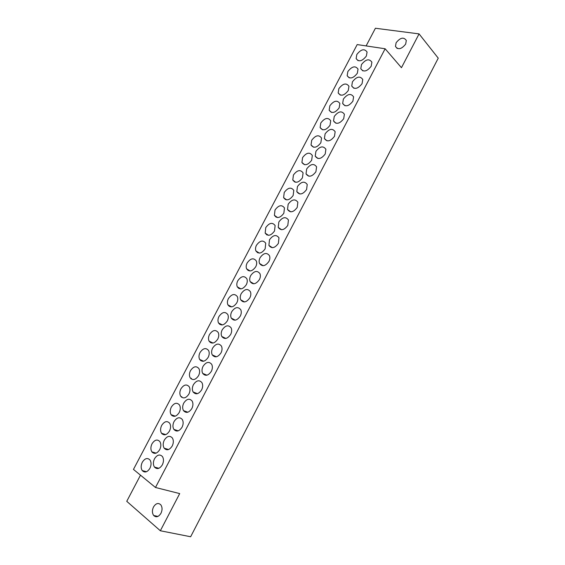 <?xml version="1.0" encoding="UTF-8"?>
<svg xmlns="http://www.w3.org/2000/svg" width="565" height="565" viewBox="0 0 565 565"><rect width="100%" height="100%" fill="white"/><g stroke="black" fill="none" stroke-linecap="round" stroke-linejoin="round"><path stroke-width="0.85" d="M405.67 44.098C401.496 49.275 398.092 50.052 395.472 46.436L396.122 42.742C400.288 37.565 403.693 36.796 406.32 40.447L405.67 44.098M160.954 513.31C158.588 516.975 156.166 517.71 153.687 515.506C152.063 513.119 151.999 510.273 153.503 506.96C155.876 503.274 158.313 502.56 160.806 504.827C162.395 507.193 162.445 510.026 160.954 513.31M174.048 421.561C172.65 424.499 172.586 427.105 173.843 429.372C176.478 432.14 179.211 431.427 182.05 427.232C183.427 424.315 183.505 421.737 182.283 419.491C179.635 416.659 176.887 417.344 174.048 421.561M183.752 403.078C182.396 405.91 182.311 408.431 183.498 410.635C186.146 413.502 188.929 412.803 191.846 408.537C193.181 405.727 193.279 403.226 192.128 401.037C189.466 398.113 186.669 398.791 183.752 403.078M193.421 384.659C192.107 387.392 192.008 389.829 193.117 391.976C195.78 394.935 198.612 394.243 201.606 389.907C202.899 387.202 203.012 384.786 201.938 382.653C199.261 379.638 196.422 380.309 193.421 384.659M203.054 366.318C201.783 368.945 201.663 371.304 202.701 373.394C205.385 376.438 208.259 375.76 211.331 371.346C212.581 368.747 212.708 366.41 211.706 364.333C209.015 361.233 206.133 361.89 203.054 366.318M212.652 348.04C211.416 350.568 211.289 352.857 212.256 354.891C214.947 358.012 217.864 357.334 221.014 352.864C222.229 350.356 222.37 348.089 221.438 346.077C218.733 342.891 215.809 343.548 212.652 348.04M222.215 329.826C221.021 332.269 220.873 334.48 221.777 336.457C224.475 339.657 227.441 338.986 230.668 334.445C231.841 332.022 231.996 329.84 231.127 327.877C228.415 324.621 225.442 325.271 222.215 329.826M231.735 311.689C230.584 314.041 230.421 316.181 231.269 318.095C233.974 321.365 236.975 320.701 240.28 316.096C241.424 313.766 241.587 311.647 240.775 309.74C238.056 306.421 235.047 307.063 231.735 311.689M241.227 293.609C240.104 295.883 239.941 297.953 240.725 299.817C243.43 303.151 246.481 302.48 249.857 297.812C250.966 295.566 251.143 293.518 250.38 291.667C247.661 288.284 244.61 288.927 241.227 293.609M250.683 275.6C249.596 277.796 249.419 279.795 250.154 281.603C252.859 285 255.945 284.329 259.399 279.597C260.472 277.429 260.656 275.452 259.957 273.658C257.23 270.211 254.144 270.861 250.683 275.6M260.105 257.661C259.053 259.78 258.862 261.715 259.547 263.467C262.259 266.913 265.38 266.242 268.912 261.454C269.95 259.363 270.141 257.442 269.484 255.705C266.765 252.209 263.636 252.859 260.105 257.661M269.491 239.786L268.905 245.408C271.617 248.904 274.781 248.226 278.383 243.381L278.976 237.816C276.257 234.27 273.093 234.927 269.491 239.786M278.842 221.974L278.241 227.413C280.946 230.951 284.146 230.273 287.818 225.371L288.433 219.983C285.713 216.395 282.514 217.059 278.842 221.974M288.157 204.233L287.536 209.495C290.248 213.076 293.475 212.384 297.218 207.426L297.854 202.214C295.135 198.59 291.9 199.261 288.157 204.233M297.444 186.549L296.802 191.648C299.514 195.264 302.769 194.558 306.583 189.55L307.233 184.501C304.514 180.849 301.251 181.527 297.444 186.549M306.689 168.935L306.039 173.872C308.744 177.516 312.035 176.803 315.92 171.739L316.584 166.852C313.865 163.165 310.566 163.864 306.689 168.935M315.906 151.385L315.242 156.173C317.947 159.831 321.266 159.111 325.214 153.991L325.892 149.259C323.173 145.551 319.846 146.257 315.906 151.385M325.087 133.898L324.416 138.538C327.114 142.218 330.469 141.476 334.48 136.313L335.158 131.723C332.453 128.001 329.091 128.721 325.087 133.898M334.24 116.475L333.555 120.974C336.253 124.667 339.636 123.912 343.711 118.699L344.396 114.25C341.691 110.514 338.308 111.249 334.24 116.475M343.351 99.115L342.665 103.473C345.356 107.188 348.767 106.411 352.906 101.149L353.598 96.834C350.893 93.084 347.482 93.847 343.351 99.115M352.433 81.812L351.741 86.05C354.432 89.764 357.871 88.973 362.066 83.662L362.765 79.481C360.067 75.724 356.621 76.501 352.433 81.812M361.487 64.579L360.788 68.69C363.472 72.412 366.939 71.593 371.191 66.239L371.897 62.178C369.199 58.421 365.732 59.219 361.487 64.579M164.302 440.114C162.868 443.172 162.819 445.856 164.161 448.179C166.774 450.849 169.458 450.121 172.212 446.004C173.632 442.974 173.695 440.305 172.389 438.002C169.761 435.269 167.071 435.975 164.302 440.114M154.528 458.738C153.044 461.909 153.016 464.684 154.443 467.057C157.035 469.628 159.669 468.894 162.339 464.847C163.808 461.697 163.85 458.942 162.459 456.584C159.853 453.956 157.211 454.67 154.528 458.738M161.689 425.389C160.283 428.369 160.22 430.989 161.505 433.242C164.076 435.883 166.732 435.149 169.479 431.046C170.877 428.093 170.948 425.494 169.705 423.256C167.12 420.558 164.45 421.271 161.689 425.389M171.329 407.075C169.959 409.943 169.881 412.478 171.089 414.682C173.674 417.415 176.386 416.695 179.211 412.521C180.56 409.674 180.652 407.16 179.479 404.971C176.88 402.181 174.161 402.88 171.329 407.075M180.927 388.826C179.599 391.594 179.501 394.052 180.638 396.192C183.244 399.017 185.998 398.311 188.901 394.066C190.214 391.319 190.32 388.882 189.219 386.757C186.598 383.875 183.837 384.567 180.927 388.826M190.497 370.647C189.204 373.31 189.091 375.69 190.158 377.78C192.778 380.69 195.575 379.991 198.555 375.676C199.826 373.034 199.946 370.675 198.915 368.599C196.288 365.633 193.477 366.318 190.497 370.647M200.024 352.532C198.774 355.103 198.647 357.405 199.643 359.446C202.277 362.433 205.116 361.734 208.174 357.355C209.403 354.806 209.544 352.525 208.577 350.505C205.935 347.461 203.082 348.139 200.024 352.532M209.516 334.487C208.308 336.966 208.167 339.198 209.099 341.175C211.741 344.24 214.622 343.548 217.758 339.106C218.952 336.648 219.1 334.438 218.196 332.474C215.548 329.353 212.652 330.024 209.516 334.487M218.98 316.506C217.8 318.9 217.652 321.061 218.521 322.982C221.169 326.118 224.1 325.426 227.299 320.92C228.465 318.547 228.62 316.407 227.78 314.5C225.117 311.315 222.186 311.979 218.98 316.506M228.401 298.588C227.264 300.898 227.102 302.988 227.914 304.86C230.569 308.059 233.536 307.374 236.813 302.805C237.936 300.516 238.105 298.44 237.321 296.59C234.659 293.341 231.685 294.005 228.401 298.588M237.794 280.741C236.686 282.973 236.516 285 237.279 286.815C239.934 290.071 242.936 289.386 246.291 284.753C247.378 282.542 247.562 280.537 246.827 278.743C244.158 275.43 241.149 276.094 237.794 280.741M247.152 262.958C246.079 265.112 245.895 267.076 246.608 268.834C249.264 272.146 252.308 271.461 255.733 266.772C256.793 264.639 256.976 262.697 256.291 260.952C253.621 257.584 250.578 258.254 247.152 262.958M256.475 245.238C255.429 247.322 255.246 249.222 255.903 250.931C258.565 254.292 261.644 253.6 265.14 248.854L265.727 243.218C263.05 239.807 259.971 240.478 256.475 245.238M265.762 227.582L265.169 233.098C267.831 236.502 270.946 235.81 274.512 231.007L275.12 225.548C272.443 222.087 269.328 222.765 265.762 227.582M275.014 209.989L274.406 215.329C277.069 218.782 280.212 218.076 283.849 213.217L284.47 207.934C281.801 204.438 278.651 205.123 275.014 209.989M284.237 192.467L283.609 197.637C286.271 201.126 289.45 200.413 293.15 195.497L293.793 190.377C291.123 186.846 287.938 187.545 284.237 192.467M293.426 175.002L292.783 180.016C295.439 183.533 298.652 182.806 302.423 177.848L303.073 172.883C300.403 169.323 297.19 170.03 293.426 175.002M302.579 157.6L301.922 162.459C304.577 166.004 307.826 165.27 311.654 160.255L312.325 155.446C309.655 151.858 306.407 152.578 302.579 157.6M311.703 140.268L311.033 144.979C313.688 148.538 316.965 147.79 320.856 142.726L321.534 138.065C318.872 134.463 315.595 135.19 311.703 140.268M320.786 122.993L320.115 127.563C322.763 131.144 326.069 130.381 330.031 125.268L330.709 120.748C328.046 117.125 324.741 117.873 320.786 122.993M329.847 105.775L329.162 110.21C331.81 113.805 335.144 113.028 339.162 107.866L339.855 103.48C337.192 99.843 333.859 100.612 329.847 105.775M338.866 88.627L338.181 92.928C340.822 96.537 344.184 95.739 348.266 90.527L348.958 86.276C346.303 82.631 342.941 83.415 338.866 88.627M347.856 71.536L347.171 75.71C349.806 79.326 353.196 78.507 357.334 73.259L358.033 69.128C355.378 65.476 351.988 66.282 347.856 71.536M356.819 54.508L356.127 58.562C358.761 62.185 362.172 61.345 366.367 56.048L367.073 52.037C364.418 48.378 361 49.204 356.819 54.508M152.02 443.772C150.565 446.866 150.523 449.563 151.886 451.873C154.436 454.415 157.049 453.674 159.718 449.648C161.159 446.576 161.209 443.892 159.881 441.604C157.324 439.005 154.704 439.725 152.02 443.772M142.309 462.227C140.812 465.433 140.791 468.223 142.239 470.581C144.76 473.025 147.324 472.269 149.916 468.314C151.399 465.122 151.434 462.361 150.029 460.016C147.493 457.516 144.915 458.25 142.309 462.227M140.494 475.179L126.751 501.317L160.347 530.761L179.698 493.591L155.481 487.482L385.132 48.767L401.461 67.701L419.068 33.893L375.407 28.25L366.12 45.92M294.803 181.605L294.591 182.001M285.593 199.12L285.36 199.572M276.349 216.713L276.087 217.207M267.061 234.376L266.786 234.906M257.746 252.103L257.442 252.675M248.388 269.908L248.07 270.508M238.988 287.79L238.663 288.404M229.552 305.743L229.221 306.364M220.075 323.766L219.75 324.395M210.561 341.867L210.237 342.489M201.006 360.046L200.688 360.654M191.415 378.303L191.104 378.889M181.782 396.63L181.485 397.188M172.106 415.042L171.838 415.55M162.388 433.525L162.148 433.984M152.628 452.092L152.416 452.494M419.068 33.893L438.249 58.16L190.645 536.75L160.347 530.761M385.132 48.767L357.186 44.578L133.46 469.402L155.481 487.482M395.472 46.436L397.209 48.498M153.687 515.506L157.939 516.417M173.843 429.372L178.243 430.841M183.498 410.635L187.855 412.224M193.117 391.976L197.418 393.678M202.701 373.394L206.938 375.195M212.256 354.891L216.409 356.783M221.777 336.457L225.838 338.442M231.269 318.095L235.224 320.164M240.725 299.817L244.567 301.95M250.154 281.603L253.876 283.8M259.547 263.467L263.142 265.712M268.905 245.408L272.365 247.689M278.241 227.413L281.554 229.729M287.536 209.495L290.714 211.833M296.802 191.648L299.838 193.993M306.039 173.872L308.928 176.224M315.242 156.173L317.982 158.511M324.416 138.538L327.015 140.862M333.555 120.974L336.013 123.276M342.665 103.473L344.989 105.754M351.741 86.05L353.93 88.295M360.788 68.69L362.85 70.9M164.161 448.179L168.582 449.528M154.443 467.057L158.871 468.293M161.505 433.242L165.736 434.612M171.089 414.682L175.291 416.165M199.643 359.446L203.675 361.226M209.099 341.175L213.047 343.047M218.521 322.982L222.384 324.932M227.914 304.86L231.671 306.88M237.279 286.815L240.923 288.892M246.608 268.834L250.133 270.967M255.903 250.931L259.307 253.106M265.169 233.098L268.446 235.301M274.406 215.329L277.549 217.567M283.609 197.637L286.617 199.89M292.783 180.016L295.65 182.276M301.922 162.459L304.655 164.719M311.033 144.979L313.632 147.225M320.115 127.563L322.58 129.795M329.162 110.21L331.5 112.428M338.181 92.928L340.384 95.118M347.171 75.71L349.248 77.871M356.127 58.562L358.083 60.688M151.886 451.873L156.138 453.137M142.239 470.581L146.49 471.726"/></g></svg>
